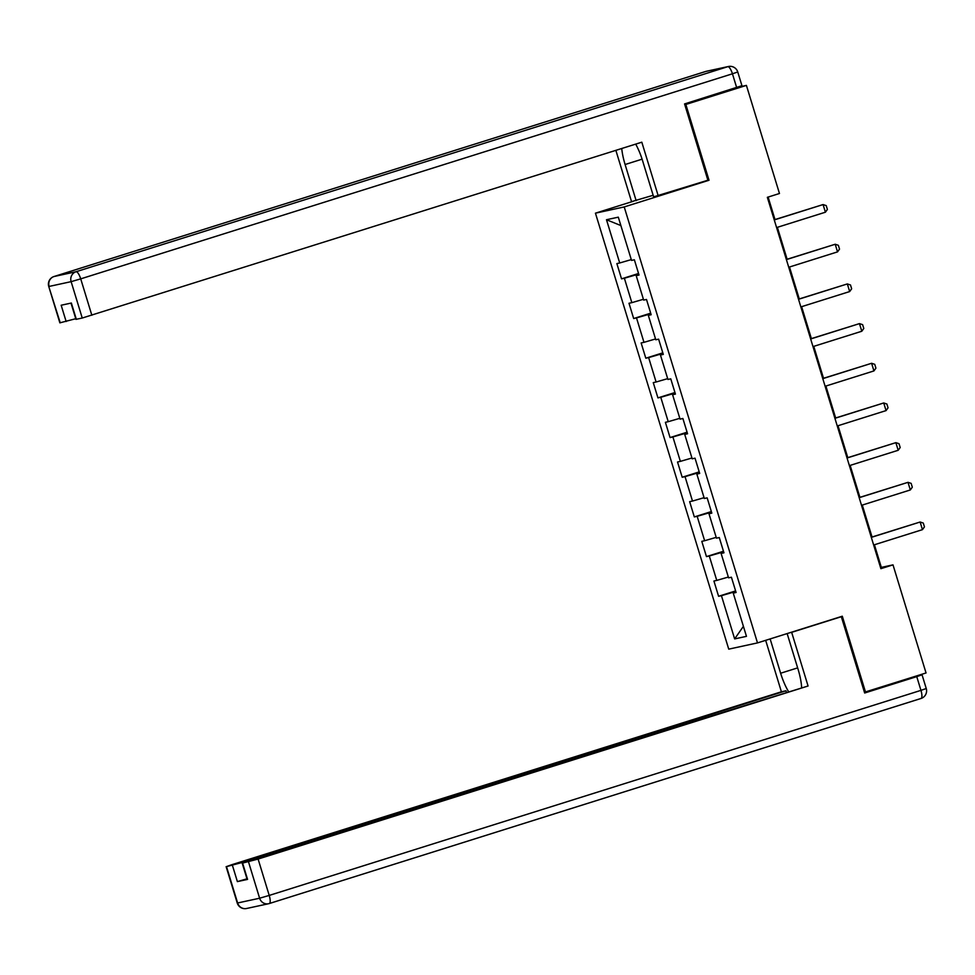 <?xml version="1.0" encoding="UTF-8"?>
<svg xmlns="http://www.w3.org/2000/svg" width="975" height="975" viewBox="0 0 975 975"><rect width="100%" height="100%" fill="white"/><g stroke="black" fill="none" stroke-linecap="round" stroke-linejoin="round"><path stroke-width="1.46" d="M595.445 213.172L728.739 649.143L757.502 642.903L624.219 206.944L595.445 213.172L633.348 201.252M735.967 592.117L733.249 593.105L736.088 592.495L731.421 577.224L728.581 577.846L721.11 553.422L723.95 552.813L719.282 537.554L716.442 538.163L708.983 513.752L711.823 513.13L707.155 497.872L704.316 498.481L696.845 474.069L699.684 473.448L695.029 458.189L692.189 458.811L684.718 434.387L687.558 433.778L682.89 418.507L680.05 419.128L672.592 394.704L675.431 394.095L670.763 378.836L667.924 379.446L660.453 355.034L663.293 354.413L658.625 339.154L655.785 339.763L648.326 315.352L651.166 314.73L646.498 299.471L643.658 300.093L636.2 275.669L639.027 275.06L634.372 259.789L631.532 260.41L618.308 217.169L606.487 219.728L620.88 225.566M733.249 593.105L746.46 636.346L734.65 638.905L721.427 595.664L718.587 596.286L735.601 590.923M606.487 219.728L619.71 262.97L616.87 263.591L621.538 278.85L624.378 278.228L631.837 302.652L628.997 303.262L633.665 318.533L636.504 317.911L643.975 342.335L641.136 342.944L645.803 358.203L648.643 357.593L656.102 382.005L653.262 382.627L657.93 397.885L660.77 397.276L668.228 421.688L665.401 422.309L670.057 437.568L672.896 436.946L680.367 461.37L677.527 461.979L682.195 477.25L685.035 476.629L692.494 501.053L689.654 501.662L694.322 516.921L697.162 516.311L704.632 540.723L701.793 541.344L706.461 556.603L709.288 555.994L716.759 580.405L713.919 581.027L718.587 596.286M705.12 181.106L709.02 180.253L685.839 104.459L746.411 85.398L779.464 193.501L767.349 197.316L880.888 568.669L893.003 564.866L881.327 567.389L874.417 544.757M723.633 551.777L722.097 552.264L722.317 552.996M723.84 552.447L721.11 553.422M716.759 580.405L728.337 577.042M709.288 555.994L722.097 552.264M711.506 512.107L709.958 512.582L710.19 513.313M711.701 512.765L708.983 513.752M704.632 540.723L716.198 537.359M697.162 516.311L709.958 512.582M699.368 472.424L697.832 472.912L698.051 473.631M699.575 473.082L696.845 474.069M692.494 501.053L704.072 497.677M685.035 476.629L697.832 472.912M687.241 432.742L685.705 433.229L685.925 433.948M687.448 433.4L684.718 434.387M680.367 461.37L691.933 458.006M672.896 436.946L685.705 433.229M675.114 393.059L673.567 393.547L673.798 394.278M675.309 393.729L672.592 394.704M668.228 421.688L679.807 418.324M660.77 397.276L673.567 393.547M662.976 353.389L661.44 353.864L661.659 354.595M663.183 354.047L660.453 355.034M656.102 382.005L667.68 378.641M648.643 357.593L661.44 353.864M650.849 313.706L649.313 314.194L649.533 314.913M651.056 314.364L648.326 315.352M643.975 342.335L655.541 338.959M636.504 317.911L649.313 314.194M638.723 274.024L637.175 274.511L637.394 275.23M638.918 274.682L636.2 275.669M631.837 302.652L643.415 299.288M624.378 278.228L637.175 274.511M619.71 262.97L631.288 259.606M685.839 104.459L684.791 104.691M746.411 85.398L736.82 87.482M864.423 692.25L926.043 672.957L893.003 564.866M865.483 692.018L842.303 616.224L757.502 642.903M709.02 180.253L624.219 206.944M872.04 537.006L862.278 505.074M859.913 497.323L850.151 465.392M847.775 457.641L838.025 425.722M835.648 417.958L825.886 386.039M823.522 378.288L813.759 346.357M811.383 338.605L801.621 306.674M799.256 298.923L789.494 267.004M787.118 259.24L777.368 227.321M774.991 219.57L768.117 197.072M735.772 591.459L734.224 591.947L734.443 592.666M734.65 638.905L743.401 626.34M721.427 595.664L734.224 591.947M880.559 567.633L881.327 567.389M621.538 278.85L638.552 273.488M633.665 318.533L650.691 313.17M645.803 358.203L662.817 352.852M657.93 397.885L674.944 392.535M670.057 437.568L687.082 432.205M682.195 477.25L699.209 471.888M694.322 516.921L711.348 511.57M706.461 556.603L723.474 551.253M774.26 219.936L823.071 204.567L826.227 205.615L827.385 209.43L825.411 212.209L776.6 227.565M825.411 212.209L823.071 204.567L774.223 219.802M653.152 195.293L631.544 201.642L615.871 150.357M636.139 200.643L625.097 164.519A29.932 8.921 -107.5 0 1 621.733 148.505M736.649 87.531L732.444 73.795L737.746 71.967L741.951 85.702L684.56 103.923L707.887 180.229L653.628 196.853L642.586 160.729A29.932 8.921 -107.5 0 0 635.688 144.117M658.223 195.853L641.818 142.192L82.241 318.033L75.965 319.361L71.004 303.103L75.77 318.715L59.865 322.847L48.75 286.467L60.231 322.798M76.33 319.312L71.358 303.03L61.169 305.236L66.142 321.518M789.872 632.726L791.663 632.336L808.068 685.998L258.107 859.048L269.222 895.428L920.948 690.361L916.756 676.626L864.667 693.006L841.328 616.7L791.663 632.336M787.154 633.579L798.123 669.447A29.932 8.921 -107.5 0 1 801.657 687.57M797.635 667.887L780.622 673.237A29.932 8.921 -107.5 0 0 788.592 691.677M780.622 673.237L770.14 638.93M765.668 640.331L781.402 691.787L785.984 690.787L242.007 862.534L246.98 878.816L237.388 881.607L247.565 879.401L242.227 863.168L258.107 859.048M786.472 692.348L785.984 690.787M242.227 863.168L608.522 747.752L808.068 685.998M839.536 617.09L841.328 616.7M781.402 691.787L231.428 864.825L226.493 866.617L242.007 862.534M916.524 675.955L922.045 674.797L926.25 688.533L920.948 690.361A7.983 2.377 72.5 0 1 921.009 698.478A7.983 2.377 72.5 0 1 920.948 698.49L269.344 903.52M916.756 676.626L922.045 674.797M786.398 259.606L835.209 244.25L838.354 245.298L839.524 249.113L837.537 251.879L788.726 267.248M837.537 251.879L835.209 244.25L786.35 259.484M798.525 299.288L847.336 283.932L850.493 284.98L851.65 288.795L849.664 291.562L800.853 306.918M849.664 291.562L847.336 283.932L798.488 299.167M810.652 338.971L859.463 323.615L862.619 324.651L863.789 328.465L861.803 331.244L812.992 346.6M861.803 331.244L859.463 323.615L810.615 338.849M822.79 378.653L871.601 363.285L874.746 364.333L875.916 368.148L873.929 370.927L825.118 386.283M873.929 370.927L871.601 363.285L822.754 378.519M834.917 418.324L883.728 402.967L886.884 404.016L888.042 407.83L886.068 410.597L837.257 425.965M886.068 410.597L883.728 402.967L834.88 418.202M847.043 458.006L895.867 442.65L899.011 443.698L900.181 447.513L898.194 450.279L849.383 465.636M898.194 450.279L895.867 442.65L847.007 457.884M859.182 497.689L907.993 482.332L911.138 483.368L912.307 487.183L910.321 489.962L861.51 505.318M910.321 489.962L907.993 482.332L859.146 497.567M871.309 537.371L920.12 522.015L923.276 523.051L924.446 526.866L922.46 529.644L873.649 545.001M922.46 529.644L920.12 522.015L871.272 537.237M737.746 71.967A7.983 7.983 0 0 0 728.422 66.507A7.983 7.617 -102.2 0 0 727.789 66.678A7.983 2.377 72.5 0 1 732.444 73.795L80.718 278.862A7.983 2.377 72.5 0 0 76.062 271.733L727.789 66.678L705.778 71.443L54.052 276.51L76.062 271.733A7.983 7.617 77.8 0 0 71.126 281.653L49.116 286.431A7.983 7.617 -102.2 0 1 54.052 276.51A7.983 2.377 72.5 0 0 53.991 276.522A7.983 7.983 0 0 0 48.75 286.467M82.241 318.033L71.126 281.653L80.718 278.862L91.845 315.242M642.098 159.169L625.097 164.519M705.656 71.48A7.983 2.377 72.5 0 1 705.717 71.455A7.983 2.377 72.5 0 1 705.778 71.443A7.983 7.617 77.8 0 1 706.424 71.272A7.983 7.983 0 0 0 705.717 71.455L53.991 276.522M242.592 863.119L247.565 879.401M237.388 881.607L232.403 865.325M226.493 866.617L237.62 902.984L259.618 898.219L248.503 861.839M237.62 902.984L237.254 903.033A7.983 7.983 0 0 0 246.577 908.493A7.983 7.617 -102.2 0 1 237.62 902.984M259.618 898.219A7.983 7.617 77.8 0 0 269.222 903.557A7.983 2.377 72.5 0 0 269.283 903.545A7.983 2.377 72.5 0 0 269.222 895.428L259.618 898.219M728.422 66.507L706.424 71.272M226.127 866.653L237.254 903.033M246.577 908.493L268.576 903.727A7.983 7.983 0 0 0 269.283 903.545L921.009 698.478A7.983 7.983 0 0 0 926.25 688.533M608.497 747.764L608.303 747.118"/></g></svg>
